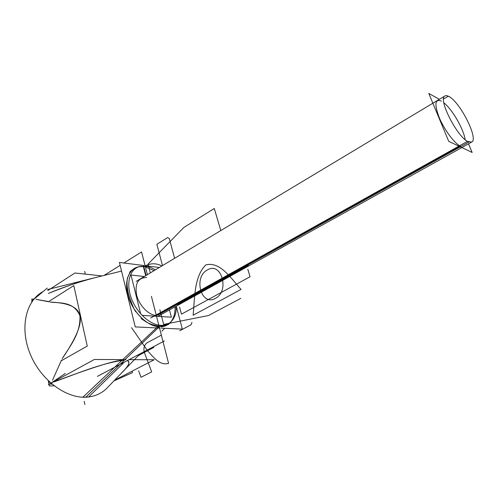 <?xml version="1.0" encoding="UTF-8"?>
<svg xmlns="http://www.w3.org/2000/svg" width="498" height="498" viewBox="0 0 498 498"><rect width="100%" height="100%" fill="white"/><g stroke="black" fill="none" stroke-linecap="round" stroke-linejoin="round"><path stroke-width="0.75" d="M468.494 143.86L472.154 152.463L448.729 141.345L428.79 93.443L439.367 99.295M465.151 139.652C463.682 129.094 452.265 109.33 443.849 102.787C452.265 109.33 463.682 129.094 465.151 139.652C463.682 129.094 452.265 109.33 443.849 102.787C452.265 109.33 463.682 129.094 465.151 139.652M441.402 101.1C434.972 98.579 434.225 104.001 439.149 117.379C444.241 129.717 454.394 143.405 460.351 146.126C454.394 143.405 444.241 129.717 439.149 117.379C434.225 104.001 434.972 98.579 441.402 101.1C434.972 98.579 434.225 104.001 439.149 117.379C444.241 129.717 454.394 143.405 460.351 146.126C454.394 143.405 444.241 129.717 439.149 117.379C434.225 104.001 434.972 98.579 441.402 101.1M443.575 99.027L448.306 96.195C459.349 100.596 479.07 139.166 471.643 142.111L467.504 141.351L150.689 318.017M157.785 315.19L468.898 142.042C458.266 139.042 437.331 98.536 444.969 95.933C446.077 95.299 447.665 95.66 449.725 97.01M140.691 313.896L130.999 275.021L144.296 276.514M142.048 315.365L171.387 317.182L169.482 309.93M156.316 315.489C148.553 315.11 139.135 305.417 136.614 295.034C134.734 283.505 138.064 277.66 146.593 277.504C138.064 277.66 134.734 283.505 136.614 295.034C139.135 305.417 148.553 315.11 156.316 315.489L459.642 146.524L156.316 315.489C148.553 315.11 139.135 305.417 136.614 295.034C134.734 283.505 138.064 277.66 146.593 277.504C138.064 277.66 134.734 283.505 136.614 295.034C139.135 305.417 148.553 315.11 156.316 315.489L459.642 146.524M164.396 340.943L97.403 376.382L164.396 340.943M147.383 274.666L141.55 251.944L123.878 263L141.55 251.944L147.383 274.666M120.13 265.347L103.958 275.462L120.13 265.347M124.986 359.624L158.003 327.977L124.986 359.624M158.787 325.126L155.494 312.271L158.787 325.126M146.07 275.45L143.816 266.66C131.547 264.924 123.554 277.585 127.712 294.256C131.677 310.914 146.904 326.433 159.217 326.812C146.904 326.433 131.677 310.914 127.712 294.256C123.554 277.585 131.547 264.924 143.816 266.66L146.07 275.45M153.546 346.676L153.751 347.473L138.307 355.628M132.082 371.178L132.443 372.672L113.949 380.87M176.311 306.133C176.448 313.018 174.63 318.278 170.851 321.907C167.795 324.652 163.948 325.754 159.316 325.2L82.867 397.217C92.167 397.435 99.949 394.659 106.211 388.888L140.062 353.817M155.357 269.872C151.548 267.544 147.819 266.281 144.171 266.081M145.522 266.218L144.445 266.498L145.522 266.218M175.389 306.644L174.617 313.41M170.814 321.945L169.557 323.246C168.965 324.628 165.99 325.648 160.636 326.308M159.765 326.283L160.717 325.375L159.765 326.283C146.667 324.173 144.744 320.351 141.071 318.664M114.59 380.211L154.187 359.761L129.038 359.643M127.37 360.527C131.783 363.571 124.973 369.18 120.865 373.705C128.546 366.291 130.719 361.897 127.37 360.527C130.719 361.897 128.546 366.291 120.865 373.705C128.546 366.291 130.719 361.897 127.37 360.527M161.103 328.12L182.355 329.116L176.317 306.401M145.684 275.68L143.063 265.428M145.08 265.689L159.323 267.488M145.397 266.922L154.137 270.601L145.397 266.922M175.066 306.824C175.277 313.13 173.852 318.178 170.783 321.969C173.852 318.178 175.277 313.13 175.066 306.824C175.277 313.13 173.852 318.178 170.783 321.969C173.852 318.178 175.277 313.13 175.066 306.824M170.714 322.044C168.168 324.995 164.85 326.588 160.767 326.812C164.85 326.588 168.168 324.995 170.714 322.044C168.168 324.995 164.85 326.588 160.767 326.812C164.85 326.588 168.168 324.995 170.714 322.044M61.652 360.552L87.262 346.085L73.797 285.609L49.184 301.234M50.236 302.062C60.102 303.307 73.642 301.234 79.935 315.751C80.857 333.573 69.515 346.826 62.169 358.709C89.833 317.961 85.955 303.705 50.236 302.062C85.955 303.705 89.833 317.961 62.169 358.709C89.833 317.961 85.955 303.705 50.236 302.062M65.275 373.463L49.016 384.468M48.985 384.307L48.269 380.777M32.177 301.396L32.059 300.804M47.298 288.112L32.463 300.468M48.985 382.595L49.688 382.115L48.985 382.595L48.698 381.188L48.985 382.595L48.698 381.188L48.985 382.595L49.688 382.115L48.985 382.595L48.698 381.188M49.314 301.863L35.999 299.348L47.939 301.427M61.54 360.023L52.539 380.173L61.54 360.023M53.572 381.387L54.002 381.561M160.742 326.725L162.161 325.343C151.404 325.866 137.417 314.001 131.634 299.024C125.745 284.053 129.343 269.63 138.967 266.729L146.997 266.436L145.379 266.866M124.438 362.077L88.588 396.987C68.033 399.807 41.651 381.356 30.54 354.85C19.26 328.387 25.722 300.562 43.152 291.56M50.609 288.734L47.615 289.612M135.973 311.985C134.329 310.198 131.827 304.172 128.459 293.92C126.087 282.366 127.339 280.38 127.476 277.635M129.548 272.394C130.632 270.7 133.302 268.926 137.56 267.077C139.054 266.461 141.351 266.268 144.445 266.498M137.087 267.196C127.5 270.097 123.697 284.171 129.187 299.099C134.584 314.026 148.192 326.402 159.217 326.812C146.904 326.433 131.677 310.914 127.712 294.256C123.554 277.585 131.547 264.924 143.816 266.66C131.547 264.924 123.554 277.585 127.712 294.256C131.677 310.914 146.904 326.433 159.217 326.812M47.808 290.539L74.924 273.004L102.115 275.923M31.43 301.134L32.133 301.184M93.854 277.984C77.588 282.36 62.443 287.502 48.412 293.409C69.085 285.223 84.23 280.081 93.854 277.984C84.23 280.081 69.085 285.223 48.412 293.409C69.085 285.223 84.23 280.081 93.854 277.984M33.895 299.149L31.76 298.993L32.233 301.321M54.095 385.813L49.389 385.938L48.362 380.87M51.425 383.647L50.659 384.163L52.004 384.132L50.659 384.163L52.004 384.132L50.659 384.163L51.425 383.647L50.553 384.238M125.975 359.631L94.334 359.475L48.337 384.661L49.128 384.643M54.095 381.841C75.304 374.44 100.185 363.297 124.469 360.116C117.167 359.643 93.711 366.883 54.095 381.841C93.711 366.883 117.167 359.643 124.469 360.116C117.167 359.643 93.711 366.883 54.095 381.841M143.978 265.546L119.42 262.434L135.251 326.912L159.995 328.07M220.807 230.562L214.283 208.481L183.837 227.474L148.062 264.071L150.34 272.885L148.062 264.071L150.34 272.885L148.062 264.071L183.837 227.474L148.062 264.071L183.837 227.474L214.283 208.481L183.837 227.474L214.283 208.481L220.807 230.562M202.811 289.587L167.901 309.034L202.811 289.587M159.877 309.818L163.643 324.403L208.401 315.558L240.827 298.346L208.401 315.558L240.827 298.346L208.401 315.558L163.643 324.403L208.401 315.558L163.643 324.403L159.877 309.818M193.131 315.234L241.051 289.425C230.773 278.033 220.141 261.338 205.861 264.88C193.983 276.502 194.805 298.134 193.131 315.234L241.051 289.425C230.773 278.033 220.141 261.338 205.861 264.88C193.983 276.502 194.805 298.134 193.131 315.234L241.051 289.425C230.773 278.033 220.141 261.338 205.861 264.88C193.983 276.502 194.805 298.134 193.131 315.234L241.051 289.425C230.773 278.033 220.141 261.338 205.861 264.88C193.983 276.502 194.805 298.134 193.131 315.234M215.379 298.377C201.211 306.687 193.124 277.274 207.311 269.997C221.299 261.014 230.12 291.112 215.379 298.377C201.211 306.687 193.124 277.274 207.311 269.997C221.299 261.014 230.12 291.112 215.379 298.377C201.211 306.687 193.124 277.274 207.311 269.997C221.299 261.014 230.12 291.112 215.379 298.377C201.211 306.687 193.124 277.274 207.311 269.997C221.299 261.014 230.12 291.112 215.379 298.377M179.554 307.017L181.459 314.157L250.058 276.751L247.799 269.281L250.058 276.751L247.799 269.281L250.058 276.751L181.459 314.157L250.058 276.751L181.459 314.157L179.554 307.017M138.643 370.854L141.021 377.272L151.672 371.882L144.426 352.665C143.25 348.289 144.165 344.983 147.178 342.749L161.352 335.148L151.417 296.335L161.352 335.148L151.417 296.335L161.352 335.148L147.178 342.749C144.165 344.983 143.25 348.289 144.426 352.665C143.25 348.289 144.165 344.983 147.178 342.749C144.165 344.983 143.25 348.289 144.426 352.665L151.672 371.882L144.426 352.665L151.672 371.882L141.021 377.272L151.672 371.882L141.021 377.272L138.643 370.854M191.139 324.721L191.967 322.362L191.139 324.721L191.967 322.362L191.139 324.721L179.734 330.778L191.139 324.721M174.617 258.306L169.233 238.405L167.602 237.602L156.858 244.3L162.491 265.59L156.858 244.3L162.491 265.59L156.858 244.3L167.602 237.602L156.858 244.3L167.602 237.602L169.233 238.405L167.602 237.602L169.233 238.405L174.617 258.306M131.559 327.678L147.476 350.598C153.21 357.11 160.144 366.03 168.567 363.328L158.389 323.563L168.567 363.328C160.144 366.03 153.21 357.11 147.476 350.598L131.559 327.678L147.476 350.598C153.21 357.11 160.144 366.03 168.567 363.328C160.144 366.03 153.21 357.11 147.476 350.598L131.559 327.678M177.282 303.811L247.967 264.438L177.282 303.811M84.66 271.373L85.289 274.118M177.518 304.695L248.247 265.359L177.518 304.695M161.881 265.957C156.248 263.012 150.539 263.069 144.756 266.119C150.539 263.069 156.248 263.012 161.881 265.957C156.248 263.012 150.539 263.069 144.756 266.119C150.539 263.069 156.248 263.012 161.881 265.957M52.676 381.991L53.087 382.059M160.761 325.331L85.762 397.217M52.004 384.132L50.659 384.163M84.903 404.557L84.199 401.301M158.059 316.274L471.643 142.111M136.128 281.42L444.969 95.933M164.689 328.288L161.887 331.189M121.543 271.074L48.655 289.27M137.56 267.077L138.917 266.741"/></g></svg>
